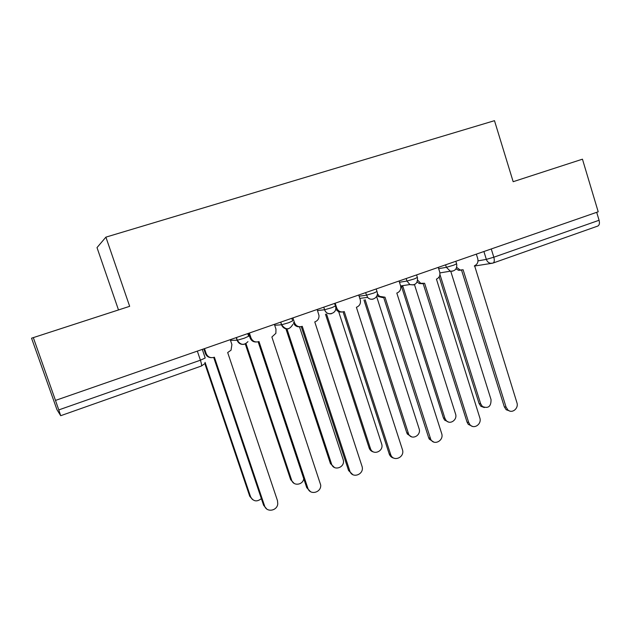 <?xml version="1.0" encoding="UTF-8"?>
<svg xmlns="http://www.w3.org/2000/svg" width="631" height="631" viewBox="0 0 631 631"><rect width="100%" height="100%" fill="white"/><g stroke="black" fill="none" stroke-linecap="round" stroke-linejoin="round"><path stroke-width="0.95" d="M31.55 338.192L129.663 306.319L105.898 237.138L97.008 247.597L118.494 309.939L31.55 338.192L56.948 409.645L60.694 415.687L58.778 409.913L200.421 360.198L205.209 358.022L202.291 349.393M582.452 159.186L513.161 181.696L582.452 159.186L598.204 211.787L55.489 400.417L33.317 337.624M513.161 181.704L552.314 168.974L513.161 181.696L494.483 120.679L105.898 237.138M55.489 400.417L58.778 409.913M596.697 212.308L599.079 220.266C599.813 223.248 599.395 225.172 597.833 226.048L493.095 263.032C494.396 262.236 494.633 260.295 493.813 257.219L599.079 220.266M118.494 309.939L129.663 306.319M51.371 331.756L111.498 312.219L51.371 331.756M456.686 267.386L460.196 270.036L463.099 269.752L506.062 407.074L507.908 409.961C512.08 413.983 518.966 408.352 516.899 402.641L474.599 265.706C477.422 264.357 478.472 261.999 477.746 258.639L476.342 254.143M509.832 411.049L506.172 409.724L504.327 406.853L461.537 270.131M461.127 270.147L458.603 270.305L456.008 268.853M439.941 274.501L480.664 403.769L482.431 406.506C488.284 408.809 491.155 406.506 491.036 399.581L450.747 271.275M484.316 407.563L480.869 406.293L479.103 403.564L439.168 276.851M417.667 280.188L420.711 283.311L424.616 283.287L468.659 422.384L469.898 424.631C473.865 429.782 482.1 424.079 479.805 417.825L436.447 279.123C439.35 277.735 440.43 275.345 439.689 271.937L438.253 267.378M472.343 426.335L468.265 424.34L467.035 422.1L423.18 283.658M422.581 283.69L419.244 283.532L417.138 281.97M377.346 293.652L379.476 296.333L385.013 297.209L430.799 439.492C434.27 445.975 444.216 440.383 441.645 433.442L396.812 293.06L397.191 292.926C400.18 291.506 401.292 289.069 400.527 285.622L399.06 281M433.726 442.031L429.285 439.144L428.678 437.788L383.711 297.572M382.875 297.635L378.135 296.507L377.078 295.316M359.094 296.191L366.382 295.198L373.718 293.068L376.999 291.514L376.179 288.959L377.007 291.514M400.788 286.853L402.539 286.592M402.901 286.466L444.887 418.227L446.062 420.364C449.856 425.247 457.727 419.86 455.535 413.928L414.464 284.597M448.452 421.997L444.603 420.096L443.427 417.974L401.616 286.813M365.128 299.686L408.722 434.373C412.027 440.517 421.524 435.24 419.079 428.662L376.597 296.444M411.554 436.794L407.366 434.057L406.782 432.771L363.969 300.025M335.164 303.211L336.757 308.102C338.24 311.28 340.598 312.479 343.848 311.69L344.242 311.548L390.676 454.572C393.255 462.515 405.244 457.286 402.389 449.509L356.389 307.273L356.783 307.139C359.859 305.68 361.003 303.203 360.23 299.709L358.716 295.024M393.925 458.145C391.717 457.696 390.171 456.371 389.288 454.162L343.09 311.895M341.97 311.99C339.202 312.384 337.128 311.288 335.747 308.701M292.91 317.898L294.488 322.678C295.963 326.022 298.416 327.284 301.839 326.456L302.249 326.314L349.826 471.026C352.09 478.929 364.253 474.63 362.155 466.719L314.766 321.913L315.169 321.771C317.819 320.627 319.097 318.56 319.002 315.563L317.172 309.466M352.855 474.678L348.58 470.545L301.247 326.629M299.772 326.771C296.744 327.008 294.63 325.675 293.423 322.756L294.488 322.678M249.371 333.026L250.988 337.877C252.503 341.261 255.027 342.53 258.568 341.679L258.986 341.529L307.841 488.205C309.916 495.509 321.337 492.661 320.706 485.05L271.882 336.993L275.881 333.31L275.968 329.145L274.375 324.342M310.46 491.62L306.729 487.653L258.142 341.805M256.194 341.994C253.252 342.049 251.217 340.685 250.081 337.893L248.551 333.31M326.566 314.08L370.452 448.562C372.905 456.087 384.334 451.165 381.613 443.798L338.65 311.627M373.584 451.97C371.501 451.528 370.05 450.274 369.214 448.199L325.47 314.183M286.947 328.932L331.559 464.03C333.704 471.515 345.283 467.484 343.288 459.991L299.496 326.803M334.469 467.516L330.439 463.604L285.914 328.806M245.987 343.611L291.64 480.167C293.376 486.304 302.888 485.129 303.748 478.708M294.156 483.409L290.646 479.67L245.278 343.966M204.483 348.627L206.148 353.541C207.709 356.98 210.304 358.25 213.948 357.367L214.39 357.209L264.578 505.912C266.519 512.703 277.206 510.968 277.774 503.822L277.474 500.635L227.681 352.54L231.041 350.189L231.9 344.55L230.26 339.667M266.668 508.933L263.616 505.289L213.704 357.446M211.093 357.659C208.333 357.477 206.432 356.097 205.398 353.502L203.829 348.856M205.091 362.383L250.578 496.763C253.307 501.519 256.904 502.142 261.368 498.624M252.589 499.634L249.718 496.203L204.696 363.211M230.489 340.346L237.319 340.235L244.268 338.216L248.63 336.244L247.746 333.594M274.674 325.257L281.639 324.768L288.738 322.701L292.681 320.887L291.822 318.276M317.519 310.531L324.586 309.766L331.867 307.668L335.424 305.988L334.58 303.416M399.455 282.246L406.956 281.055L414.346 278.902L417.383 277.459L416.578 274.919M438.655 268.672L446.369 267.315L453.799 265.146L456.615 263.805L455.827 261.273M478.014 260.871L486.343 259.388L493.813 257.219L491.257 248.961M483.898 251.517L486.343 259.388C487.124 261.589 488.56 262.898 490.65 263.308L492.85 263.095M236.223 337.601L237.114 340.259C238.494 343.461 240.884 344.802 244.276 344.281M280.653 322.157L281.513 324.776C282.877 327.962 285.212 329.287 288.517 328.767M323.742 307.179L324.586 309.766C325.919 312.929 328.199 314.238 331.433 313.717M365.562 292.65L367.605 297.367C369.151 298.999 370.965 299.583 373.063 299.11M406.159 278.539L406.956 281.055L409.898 284.557L413.486 284.936M445.589 264.831L446.369 267.315L450.297 271.188L452.742 271.164M197.337 351.112L200.421 360.198C201.502 363.559 201.833 365.507 201.399 366.027L203.963 364.229M201.305 366.043L60.71 415.703M492.527 263.198L474.315 266.061M506.062 407.074L504.327 406.853M479.103 403.564L480.664 403.769M468.659 422.384L467.035 422.1M430.192 438.135L428.678 437.788M443.427 417.974L444.887 418.227M406.782 432.771L408.139 433.079M336.702 307.928L335.779 308.031M390.597 454.336L389.209 453.926M349.826 471.026L348.58 470.545M250.988 337.877L250.081 337.893M307.841 488.205L306.729 487.653M369.135 447.978L370.373 448.341M330.439 463.604L331.559 464.03M290.646 479.67L291.64 480.167M206.148 353.541L205.398 353.502M264.578 505.912L263.616 505.289M249.718 496.203L250.578 496.763M439.91 272.907L450.297 271.188C455.077 271.275 457.207 268.885 456.678 263.995M323.766 307.171L324.618 309.758C326.897 317.007 338.019 313.347 335.495 306.216M280.763 322.118L281.639 324.768C285.74 330.242 289.463 330.123 292.808 324.405M236.42 337.53L237.319 340.235C240.482 345.173 244.031 345.638 247.959 341.639M400.622 285.946L409.898 284.557C415.301 285.591 417.817 283.295 417.446 277.664M359.804 298.384L367.605 297.367C371.478 301.941 379.105 297.375 377.07 291.735M460.196 270.036L458.603 270.305M507.908 409.961L506.172 409.724M480.869 406.293L482.431 406.506M420.711 283.311L419.244 283.532M469.898 424.631L468.265 424.34M379.476 296.333L378.135 296.507M430.799 439.492L429.285 439.144M444.603 420.096L446.062 420.364M407.366 434.057L408.722 434.373M336.757 308.102L335.779 308.212M390.676 454.572L389.288 454.162M369.214 448.199L370.452 448.562"/></g></svg>
